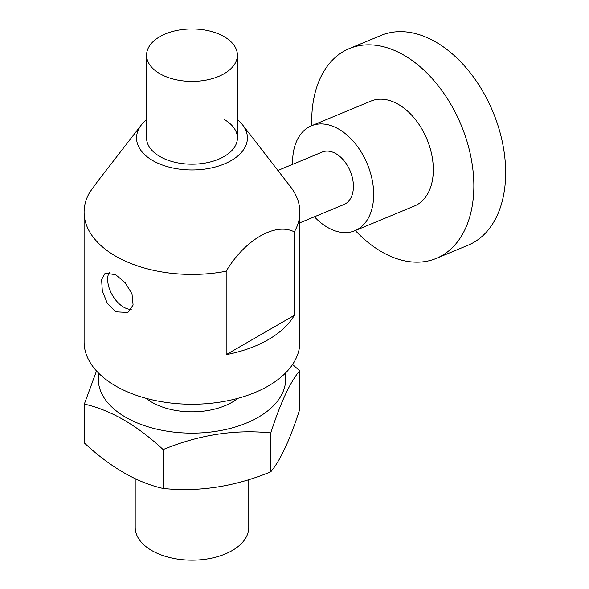 <?xml version="1.0" encoding="UTF-8"?>
<svg xmlns="http://www.w3.org/2000/svg" width="589" height="589" viewBox="0 0 589 589"><rect width="100%" height="100%" fill="white"/><g stroke="black" fill="none" stroke-linecap="round" stroke-linejoin="round"><path stroke-width="0.88" d="M109.193 272.368A22.713 13.113 -120 0 0 123.734 307.178A22.713 13.113 -120 0 0 131.237 309.365M115.702 311.817L107.294 303.225L102.331 290.981L101.595 279.606L105.195 273.112L115.702 274.724L125.155 282.705L131.995 293.882L133.099 305.043L127.909 312.45L115.702 311.817M237.411 119.619A55.432 32.005 180 0 1 242.594 124.89L290.473 186.706A107.883 62.287 180 0 1 299.875 212.136A107.883 62.287 180 0 1 294.316 231.875L294.316 315.329L226.176 354.666L226.176 271.212A107.883 62.287 180 0 1 115.702 256.178A107.883 62.287 180 0 1 84.102 212.136A107.883 62.287 180 0 1 89.668 192.397L97.664 181.338L141.389 124.89A55.432 32.005 180 0 1 146.565 119.619M299.875 212.136L299.875 341.951A107.883 62.287 180 0 1 233.273 399.497A107.883 62.287 180 0 1 115.702 385.994A107.883 62.287 180 0 1 84.102 341.951L84.102 212.136M226.176 354.666A107.883 62.287 0 0 0 294.316 315.329M277.883 170.457L322.264 152.036A28.39 18.517 67.5 0 1 344.101 160.819A28.39 18.517 67.5 0 1 353.223 189.849A28.39 18.517 67.5 0 1 344.028 204.479L299.875 222.804M242.594 124.89A55.432 32.005 180 0 1 223.422 164.316A55.432 32.005 180 0 1 152.794 160.591A55.432 32.005 180 0 1 141.389 124.89M226.176 271.212C244.965 239.686 275.453 222.06 294.316 231.875M224.107 119.412A45.427 26.225 180 0 1 237.411 137.959A45.427 26.225 180 0 1 209.375 162.189A45.427 26.225 180 0 1 159.869 156.505A45.427 26.225 180 0 1 146.565 137.959L146.565 55.175A45.427 26.225 180 0 1 174.609 30.945A45.427 26.225 180 0 1 224.107 36.628A45.427 26.225 180 0 1 237.411 55.175A45.427 26.225 180 0 1 209.375 79.405A45.427 26.225 180 0 1 159.869 73.713A45.427 26.225 180 0 1 146.565 55.175M248.772 479.674L248.772 527.398A56.78 32.785 180 0 1 213.719 557.687A56.78 32.785 180 0 1 151.837 550.575A56.78 32.785 180 0 1 135.205 527.398L135.205 478.724M314.416 216.774A56.78 37.026 -112.5 0 0 354.917 230.704L414.553 205.944A56.78 37.026 -112.5 0 0 432.937 176.685A56.78 37.026 -112.5 0 0 414.7 118.625A56.78 37.026 -112.5 0 0 371.018 101.058L311.382 125.818A56.78 37.026 -112.5 0 0 292.998 155.076A56.78 37.026 -112.5 0 0 292.645 164.331M354.917 230.704A56.78 37.026 -112.5 0 0 373.293 201.438A56.78 37.026 -112.5 0 0 355.057 143.377A56.78 37.026 -112.5 0 0 311.382 125.818M355.322 230.535A113.559 74.052 -112.5 0 0 436.324 258.387L468.13 245.186A113.559 74.052 -112.5 0 0 504.898 186.661A113.559 74.052 -112.5 0 0 468.424 70.54A113.559 74.052 -112.5 0 0 381.061 35.414L349.255 48.615A113.559 74.052 -112.5 0 0 312.487 107.139A113.559 74.052 -112.5 0 0 311.787 125.648M436.324 258.387A113.559 74.052 -112.5 0 0 473.085 199.862A113.559 74.052 -112.5 0 0 436.611 83.741A113.559 74.052 -112.5 0 0 349.255 48.615M285.157 373.352A93.688 54.092 180 0 1 258.24 417.284A93.688 54.092 180 0 1 151.631 427.857A93.688 54.092 180 0 1 98.819 373.352M299.654 370.761L299.654 409.642C290.06 439.556 280.445 460.274 270.807 471.796L270.807 432.922C280.393 403.009 290.016 382.283 299.654 370.761L292.571 364.481M146.05 398.304A56.78 32.785 0 0 0 232.14 402.221A56.78 32.785 0 0 0 237.927 398.304M96.515 370.952L84.33 404.076L84.33 442.95C110.68 467.408 136.95 482.575 163.138 488.458C198.942 492.161 234.827 486.61 270.807 471.796M270.807 432.922C235.004 429.212 199.119 434.763 163.138 449.576L163.138 488.458M163.138 449.576C136.95 425.214 110.68 410.047 84.33 404.076M237.411 55.175L237.411 137.959"/></g></svg>
